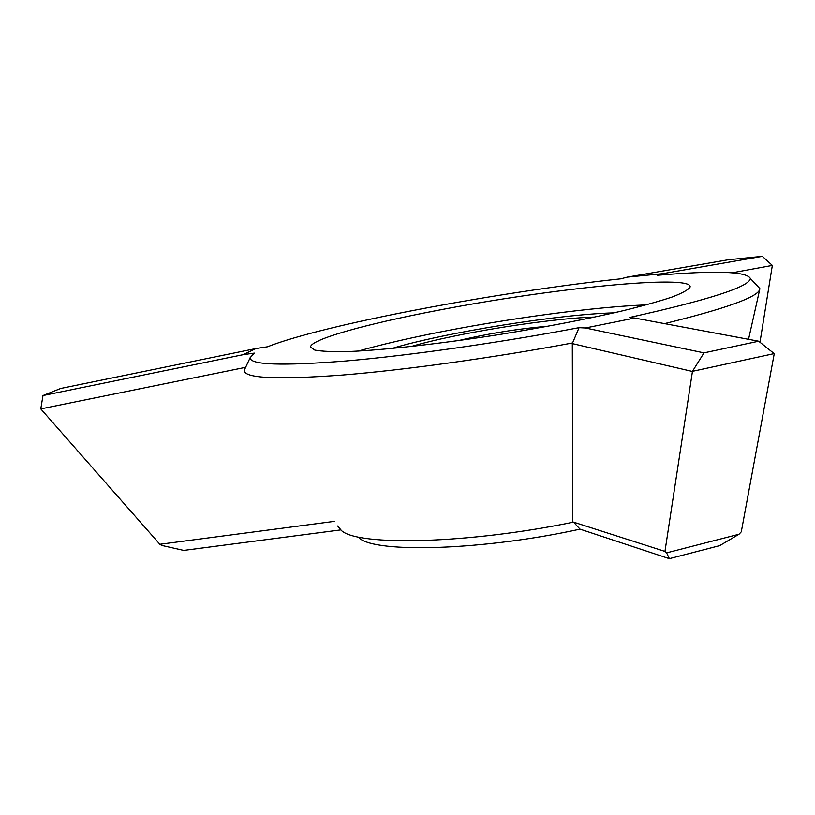 <?xml version="1.0" encoding="UTF-8"?>
<svg xmlns="http://www.w3.org/2000/svg" width="815" height="815" viewBox="0 0 815 815"><rect width="100%" height="100%" fill="white"/><g stroke="black" fill="none" stroke-linecap="round" stroke-linejoin="round"><path stroke-width="1.22" d="M340.629 529.923L183.732 550.41L161.808 545.439L159.852 544.277L334.833 521.305M359.303 538.124C376.072 553.466 483.733 550.288 580.036 529.149L573.526 522.13C469.246 543.717 358.406 546.396 341.495 530.606L337.654 525.981M580.036 529.149L669.349 558.662L666.629 552.855L664.959 551.409L573.526 522.13M669.349 558.662L719.686 545.643L739.032 534.232L666.629 552.855M774.179 353.608L692.465 371.334L703.997 352.875L585.394 327.987L634.671 318.033L758.684 341.22L774.25 353.679L741.293 531.808L739.032 534.232M572.721 521.529L572.303 343.604L579.068 327.671C500.624 342.555 409.802 355.472 346.11 360.974C281.695 366.057 249.706 364.957 250.154 357.663L254.331 353.119L243.023 354.708L42.981 395.55L40.781 408.896L159.852 544.277M40.781 408.896L245.641 367.331M572.904 342.901C494.053 357.663 405.187 369.979 342.341 375.053C278.832 379.709 246.15 378.384 244.296 371.07L245.121 368.441M664.959 551.409L692.465 371.334M572.303 343.604L692.363 371.446M391.801 348.504C445.021 332.52 558.662 314.305 613.868 312.868M358.254 351.092C380.992 344.643 408.407 338.266 440.507 331.95C511.25 318.013 594.991 306.848 646.346 304.871M728.376 259.74L762.341 256.338L662.626 273.687L627.265 277.131L728.376 259.74M732.451 272.74L772.335 265.425L762.341 256.338M436.932 310.505C366.505 323.922 310.291 339.417 310.515 347.098L314.804 350.093C321.844 351.418 333.335 351.897 349.278 351.51C384.588 350.002 440.09 343.808 499.116 334.588C544.308 327.253 584.63 319.531 620.093 311.432C641.425 306.267 658.693 301.489 671.876 297.118C682.471 293.074 688.553 289.692 690.132 286.972C692.322 273.952 549.279 288.602 436.932 310.505M42.981 395.55L60.677 388.47L256.053 348.525L267.432 346.803C324.533 324.329 497.568 291.933 620.724 278.832L627.265 277.131M756.778 285.301L759.814 288.541L759.723 289.437C757.553 297.169 725.829 308.559 664.571 323.616M662.626 273.687L657.155 275.297C715.57 270.366 746.642 271.415 750.35 278.445C749.718 286.727 709.407 299.747 629.425 317.514L634.671 318.033M256.053 348.525L243.023 354.708M585.394 327.987L579.068 327.671M758.684 341.22L703.997 352.875M759.988 342.259L772.335 265.425M458.397 340.629C488.063 333.579 518.065 328.761 548.393 326.183M411.239 346.507C455.351 333.345 549.086 318.319 594.869 317.035M310.515 347.098L310.607 347.608M250.154 357.663L244.306 370.183M750.35 278.445L759.814 288.541M748.537 339.325L759.723 289.437"/></g></svg>
